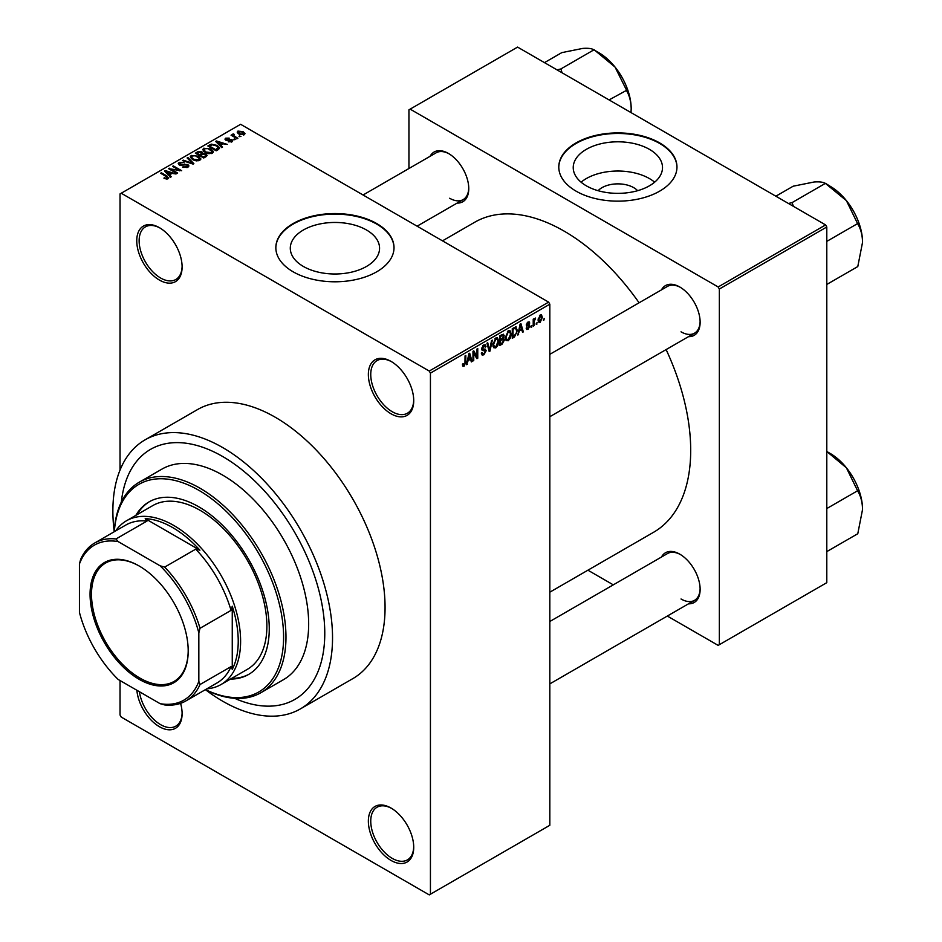 <?xml version="1.0" encoding="UTF-8"?>
<svg xmlns="http://www.w3.org/2000/svg" width="942" height="942" viewBox="0 0 942 942"><rect width="100%" height="100%" fill="white"/><g stroke="black" fill="none" stroke-linecap="round" stroke-linejoin="round"><path stroke-width="1.41" d="M391.036 413.785A32.075 18.522 60 0 1 368.357 374.504A32.075 18.522 60 0 1 391.036 361.398L391.036 361.398A32.075 18.522 60 0 1 413.726 400.691A32.075 18.522 60 0 1 391.036 413.785M391.648 361.763A30.391 17.545 -120 0 0 377.035 360.586A30.391 17.545 -120 0 0 372.384 384.937A30.391 17.545 -120 0 0 392.237 411.725A30.391 17.545 -120 0 0 407.427 413.22A30.391 17.545 -120 0 0 413.715 399.985M391.036 860.435A32.075 18.522 60 0 1 368.357 821.153A32.075 18.522 60 0 1 391.036 808.048L391.036 808.048A32.075 18.522 60 0 1 413.726 847.341A32.075 18.522 60 0 1 391.036 860.435M391.648 808.413A30.391 17.545 -120 0 0 377.035 807.235A30.391 17.545 -120 0 0 372.384 831.586A30.391 17.545 -120 0 0 392.237 858.374A30.391 17.545 -120 0 0 407.427 859.869A30.391 17.545 -120 0 0 413.715 846.634M180.593 703.333A32.075 18.522 60 0 1 182.112 713.624A32.075 18.522 60 0 1 159.434 726.718A32.075 18.522 60 0 1 136.873 690.262M139.44 691.734A30.391 17.545 -120 0 0 160.623 724.657A30.391 17.545 -120 0 0 175.824 726.152A30.391 17.545 -120 0 0 182.112 712.917M159.434 280.068A32.075 18.522 60 0 1 136.755 240.787A32.075 18.522 60 0 1 159.434 227.681L159.434 227.681A32.075 18.522 60 0 1 182.112 266.975A32.075 18.522 60 0 1 159.434 280.068M160.034 228.046A30.391 17.545 -120 0 0 145.433 226.869A30.391 17.545 -120 0 0 140.77 251.22A30.391 17.545 -120 0 0 160.623 278.008A30.391 17.545 -120 0 0 175.824 279.503A30.391 17.545 -120 0 0 182.112 266.268M598.111 190.696A22.42 12.941 180 0 1 633.731 187.658A22.42 12.941 180 0 1 637.628 190.696M649.438 149.354A44.639 25.775 0 0 0 600.784 143.773A44.639 25.775 0 0 0 573.231 167.582A44.639 25.775 0 0 0 586.301 185.81A44.639 25.775 0 0 0 634.955 191.391A44.639 25.775 0 0 0 662.509 167.582A44.639 25.775 0 0 0 649.438 149.354M654.643 182.195A44.639 25.775 0 0 0 649.438 178.58A44.639 25.775 0 0 0 581.096 182.195M659.659 142.913A59.087 34.112 0 0 0 595.262 135.507A59.087 34.112 0 0 0 558.783 167.028A59.087 34.112 0 0 0 576.08 191.155A59.087 34.112 0 0 0 640.489 198.55A59.087 34.112 0 0 0 676.968 167.028A59.087 34.112 0 0 0 659.659 142.913M676.957 167.311A59.087 34.112 0 0 0 659.659 143.455A59.087 34.112 0 0 0 595.474 136.013A59.087 34.112 0 0 0 558.783 167.311M303.359 266.445A44.639 25.775 180 0 1 290.289 248.229A44.639 25.775 180 0 1 317.843 224.42A44.639 25.775 180 0 1 366.497 230.001A44.639 25.775 180 0 1 379.567 248.229A44.639 25.775 180 0 1 352.014 272.038A44.639 25.775 180 0 1 303.359 266.445M376.718 223.548A59.087 34.112 0 0 0 312.32 216.154A59.087 34.112 0 0 0 275.841 247.675A59.087 34.112 0 0 0 293.139 271.802A59.087 34.112 0 0 0 357.536 279.197A59.087 34.112 0 0 0 394.015 247.675A59.087 34.112 0 0 0 376.718 223.548M394.015 247.946A59.087 34.112 0 0 0 376.718 224.102A59.087 34.112 0 0 0 312.532 216.648A59.087 34.112 0 0 0 275.841 247.946M661.472 289.877A28.707 16.567 60 0 1 679.83 287.027L679.83 287.027A28.707 16.567 60 0 1 700.13 322.188A28.707 16.567 60 0 1 688.484 336.659M680.442 287.392A27.012 15.602 -120 0 0 667.513 286.38L549.822 354.333M430.105 156.29A28.707 16.567 60 0 1 448.463 153.452L448.463 153.452A28.707 16.567 60 0 1 468.763 188.612A28.707 16.567 60 0 1 457.117 203.083M449.075 153.817A27.012 15.602 -120 0 0 436.146 152.804L363.07 194.994M661.472 557.04A28.707 16.567 60 0 1 679.83 554.19L679.83 554.19A28.707 16.567 60 0 1 700.13 589.351A28.707 16.567 60 0 1 688.484 603.822M680.442 554.555A27.012 15.602 -120 0 0 667.513 553.543L549.822 621.496M114.229 531.735A121.565 70.179 60 0 1 139.239 482.21A121.565 70.179 60 0 1 200.022 488.227A121.565 70.179 60 0 1 279.433 595.356A121.565 70.179 60 0 1 260.804 692.759A121.565 70.179 60 0 1 205.403 689.65A155.324 89.678 -120 0 0 222.701 701.213A155.324 89.678 -120 0 0 300.368 708.914A155.324 89.678 -120 0 0 324.178 584.44A155.324 89.678 -120 0 0 222.701 447.568A155.324 89.678 -120 0 0 145.044 439.867A155.324 89.678 -120 0 0 114.241 531.7M300.368 708.914L352.897 678.581A155.324 89.678 -120 0 0 376.706 554.108A155.324 89.678 -120 0 0 275.241 417.235A155.324 89.678 -120 0 0 197.573 409.546L145.044 439.867M549.822 592.188L653.63 532.254A178.968 103.326 -120 0 0 666.112 349.576M639.1 302.794A178.968 103.326 -120 0 0 564.152 231.131A178.968 103.326 -120 0 0 474.662 222.265L442.493 240.846M222.701 456.529A144.35 83.343 -120 0 0 150.532 449.369A144.35 83.343 -120 0 0 121.33 502.121A144.35 83.343 -120 0 1 150.532 449.369A144.35 83.343 -120 0 1 222.701 456.529A144.35 83.343 -120 0 1 317.007 583.734A144.35 83.343 -120 0 1 294.881 699.4A144.35 83.343 -120 0 0 317.007 583.734A144.35 83.343 -120 0 0 222.701 456.529M537.011 322.611L536.257 324.437L537.011 322.611M533.973 322.117L533.973 325.744L533.219 326.191L533.219 319.173L533.973 318.726L533.973 319.856L535.598 318.043L533.973 322.117L533.219 321.669M531.806 325.626L531.041 327.439L531.806 325.626M529.851 325.991L528.015 329.311L526.778 329.5L526.166 328.134L526.919 327.569L528.062 328.287L529.086 326.603L526.272 325.061L527.979 322.07L529.251 321.881L529.745 323.059L528.015 323.047L527.025 324.472L529.416 324.755L529.851 325.991L527.897 324.86M526.919 327.569L528.062 328.287M526.708 326.156L526.272 325.061L528.144 326.12M528.98 323.624L527.261 322.623M526.401 324.119L527.273 324.919M519.254 331.36L517.806 335.081L520.114 324.107L520.914 323.636L523.34 331.89L522.539 332.349L521.892 329.841L518.665 331.019M508.256 340.721L506.078 340.474L505.324 337.589L508.256 330.819L509.999 330.666L511.188 334.092L510.434 337.99L508.256 340.721L505.465 339.12M495.775 347.928L493.596 347.68L492.843 344.796L495.775 338.025L497.517 337.872L498.707 341.298L497.953 345.196L495.775 347.928L492.984 346.326M462.546 365.319L464.1 366.214L462.911 366.226L462.451 364.165L463.217 363.6L464.135 365.072L464.948 363.871L465.054 355.888L465.819 355.452L465.819 361.999L464.1 366.214L462.911 366.226M462.463 364.472L464.135 365.072M429.246 371.054L548.633 302.123L549.822 304.195L549.822 825.286L430.435 894.205L430.435 373.114L429.246 371.054L121.224 193.228L120.034 193.911L120.034 470.058M549.822 304.195L430.435 373.114M468.033 360.939L466.573 364.66L468.892 353.674L469.693 353.215L472.107 361.469L471.318 361.928L470.659 359.42L467.432 360.598M473.744 352.803L473.744 360.527L472.978 360.963L472.978 351.319L473.791 350.848L476.993 356.735L476.993 348.999L477.759 348.552L477.759 358.207L476.935 358.678L472.978 352.367M485.46 351.107L482.163 350.377L481.55 348.881L483.717 344.996L485.295 344.772L486.001 346.55L485.248 347.115L483.741 346.103L482.551 349.317L485.071 349.011L486.225 350.648L483.858 354.816L482.139 355.04L481.338 353.003L482.092 352.438L482.645 353.792L483.917 353.65L485.46 351.107L483.529 349.329M483.446 345.161L484.789 345.938L482.893 345.62M482.61 349.364L481.562 348.752L483.752 349.27M492.336 340.144L489.946 351.166L489.204 351.602L486.955 343.241L487.744 342.794L489.534 350.283L491.536 340.604L492.336 340.144M502.898 337.895L504.453 339.956L502.145 344.124L499.79 345.49L499.79 335.835L503.617 334.198L503.852 338.284M515.604 326.886L517.37 330.454L514.497 337L512.271 338.284L512.271 328.628L516.298 327.004M542.333 317.348L540.213 322.27L538.942 322.399L538.094 319.856L540.213 315.005L541.509 314.887L542.333 317.348L541.497 316.865M544.182 318.478L543.416 320.304L544.182 318.478M120.034 680.536L120.034 715.002L121.224 717.074L429.246 894.9L430.435 894.205M240.94 136.519L238.985 136.26L240.94 136.519M235.735 139.522L233.781 139.275L235.735 139.522M222.524 147.14L221.735 147.611L215.683 141.441L216.483 140.982L227.269 144.409L223.313 143.808L220.687 145.327L222.524 147.14M213.186 152.298L213.186 151.191L212.291 153.181L208.794 153.687L205.179 152.463L202.707 149.66L203.719 148.224L210.937 149.024L213.292 151.768M200.705 159.504L200.705 158.397L199.81 160.387L196.313 160.894L192.698 159.669L190.225 156.867L191.238 155.43L198.456 156.231L200.811 158.974M187.894 167.264L182.548 167.099L186.975 166.663L187.093 164.956L179.298 164.968L178.238 163.614L179.18 162.401L183.961 162.519L180.181 162.954L180.087 164.544L187.835 164.509L188.942 165.945L187.894 167.264M186.975 167.664L187.093 164.956M180.181 162.954L180.087 165.321M171.303 176.719L170.502 177.178L164.461 171.02L165.25 170.561L176.036 173.987L172.092 173.387L169.454 174.906L171.303 176.719M548.633 302.123L240.61 124.297L121.224 193.228M166.345 179.027L163.884 178.12L167.193 178.097L167.37 177.261L160.623 173.234L161.388 172.798L167.064 176.072L168.135 178.674L166.345 179.027M167.193 179.015L167.37 177.261M168.806 177.803L168.135 178.674M177.661 173.045L176.908 173.481L168.547 168.665L179.263 170.208L172.563 166.345L173.328 165.898L181.676 170.726L170.973 169.183L177.661 173.045M193.875 163.684L193.134 164.12L182.524 160.587L183.313 160.14L192.486 163.366L187.105 157.95L187.905 157.491L193.875 163.684M206.062 156.643L203.708 158.009L195.359 153.181L197.714 151.815L201.906 151.827L202.836 153.31L205.921 153.899L207.169 155.406L206.062 156.643M202.871 153.063L202.836 154.076M218.426 149.519L216.189 150.802L207.841 145.975L211.326 144.138L217.072 145.421L219.58 148.13L218.426 149.519M232.05 141.771L228.247 141.712L231.237 141.241L231.32 140.111L225.739 140.146L224.938 139.122L225.727 138.156L229.224 138.144L226.622 138.639L226.374 139.64L231.92 139.581L232.851 140.747L232.05 141.771M231.237 142.112L231.32 140.111M226.622 138.639L226.374 140.417M237.902 138.274L237.137 138.709L231.061 135.201L232.792 135.318L232.615 134.176L233.663 133.941L234.322 134.576L233.651 135.648L237.902 138.274M232.792 136.201L232.615 135.095M233.663 133.941L233.651 136.696M244.249 134.73L238.985 134.129L237.196 132.151L237.949 131.091L243.154 131.656L245.014 133.67L244.249 134.73M234.605 698.316A144.35 83.343 -120 0 0 294.881 699.4A144.35 83.343 -120 0 1 234.605 698.316M825.604 224.926L826.793 226.998L719.347 289.029L718.157 286.969L825.604 224.926L517.582 47.1L408.946 109.825L408.946 168.512M719.347 289.029L719.347 644.693L718.157 645.388L667.325 616.044M613.301 584.852L587.914 570.193M719.347 644.693L826.793 582.662L826.793 226.998M718.157 286.969L410.135 109.131M681.031 331.831A27.012 15.602 -120 0 0 694.537 333.174A27.012 15.602 -120 0 0 700.118 321.481M449.652 198.256A27.012 15.602 -120 0 0 463.17 199.598A27.012 15.602 -120 0 0 468.751 187.905M681.031 598.994A27.012 15.602 -120 0 0 694.537 600.337A27.012 15.602 -120 0 0 700.118 588.644M164.532 178.462L164.532 177.626M161.388 173.669L161.388 172.798M165.25 171.833L165.25 170.561M169.454 176.119L169.454 174.906M167.017 172.374L168.736 174.188L170.855 172.963L165.78 171.256L167.017 173.634M168.736 175.389L168.736 174.188M165.78 172.374L165.78 171.256M170.855 174.093L170.855 172.963M169.36 169.124L169.36 168.194M179.263 170.867L179.263 170.208M173.328 166.781L173.328 165.898M170.973 170.066L170.973 169.183M183.195 167.417L183.195 166.593M179.18 164.897L179.18 162.401M181.182 165.533L181.182 164.897M184.691 164.815L184.691 164.026M187.835 167.299L187.835 164.509M183.313 160.858L183.313 160.14M187.905 158.751L187.905 157.491M191.238 158.656L191.238 155.43M198.456 157.161L198.456 156.231M192.215 155.995L191.45 157.079L193.475 159.233L198.821 159.822L199.574 158.751L195.465 155.748L192.215 155.995M193.475 160.069L193.475 159.233M198.821 160.788L198.821 159.822M197.714 152.945L197.714 151.815M201.894 153.04L201.906 151.827M205.921 156.725L205.921 153.899M197.09 153.31L199.586 154.747L201.729 153.416L201.282 152.345L198.421 152.545L197.09 154.182M199.586 155.63L199.586 154.747M201.729 154.641L201.282 152.345M200.564 155.312L203.496 157.008L205.792 155.56L205.168 154.335L202.059 154.453L200.564 156.195M203.496 157.879L203.496 157.008M205.792 156.808L205.168 154.335M205.109 157.208L205.109 156.078M203.719 151.45L203.719 148.224M210.937 149.955L210.937 149.024M204.697 148.789L203.931 149.872L205.957 152.027L211.302 152.616L212.056 151.544L207.946 148.542L204.697 148.789M205.957 152.863L205.957 152.027M211.302 153.581L211.302 152.616M211.326 145.103L211.326 144.138M217.072 146.34L217.072 145.421M209.571 146.104L215.977 149.802L218.038 147.199L216.295 145.845L212.174 144.797L209.571 146.104L209.571 146.976M215.977 150.673L215.977 149.802M218.344 149.566L218.038 147.199M217.343 150.143L217.343 149.013M216.483 142.266L216.483 140.982M220.687 146.54L220.687 145.327M218.238 142.795L219.969 144.609L222.076 143.396L217.013 141.689L218.238 144.055M219.969 145.81L219.969 144.609M217.013 142.795L217.013 141.689M222.076 144.526L222.076 143.396M228.894 141.971L228.894 141.218M225.727 140.134L225.727 138.156M227.128 140.558L227.128 139.793M231.92 141.842L231.92 139.581M234.534 139.71L234.534 138.839M231.826 135.636L231.826 134.765M234.746 137.332L234.746 136.449M239.751 136.708L239.751 135.825M237.949 133.423L237.949 131.091M243.154 132.587L243.154 131.656M243.401 135.059L242.459 132.127L238.797 131.609L238.385 133.752M238.797 131.609L239.739 133.693L243.401 134.211L243.813 133.599L243.813 134.93M239.739 134.529L239.739 133.693M466.749 363.836L467.373 364.201M471.035 360.845L472.107 361.469M469.681 358.855L470.659 359.42M468.998 356.441L468.292 359.667L470.399 358.443L469.34 354.416L468.998 356.441L468.386 356.088M467.703 359.326L468.292 359.667M472.978 360.091L473.744 360.527M475.369 355.793L476.993 356.735M476.193 357.301L477.759 358.207M481.35 353.368L483.858 354.816M483.517 345.113L486.001 346.55M481.621 348.081L482.316 348.481M483.811 349.258L486.225 350.648M488.933 350.577L489.946 351.166M488.721 349.812L489.534 350.283M497.894 340.827L498.707 341.298M497.352 344.854L497.953 345.196M494.95 338.673L495.786 339.155L493.596 344.372L494.479 346.915L495.763 346.809L497.941 341.71L497.623 339.709L495.551 338.166M492.866 343.948L493.596 344.372M497.623 339.709L495.786 339.155M502.133 334.481L504.241 335.693M502.027 338.555L504.453 339.956M499.79 336.094L500.543 336.529L500.543 339.414L502.769 338.037L503.475 336.294L501.874 334.634M499.79 338.967L500.543 339.414M503.475 336.294L501.874 335.764L500.543 336.529M499.79 340.097L500.543 340.533L500.543 343.924L502.157 342.994L503.699 340.403L501.968 338.59M499.79 343.477L500.543 343.924M501.073 339.108L502.051 339.673L500.543 340.533M503.699 340.403L502.051 339.673M510.376 333.621L511.188 334.092M509.834 337.648L510.434 337.99M507.432 331.466L508.268 331.949L506.078 337.165L506.961 339.709L508.244 339.603L510.423 334.504L510.105 332.502L508.032 330.96M505.348 336.753L506.078 337.165M510.105 332.502L508.268 331.949M513.52 336.435L514.497 337M516.569 329.994L517.37 330.454M513.025 329.323L513.025 336.718L516.31 333.421L516.605 330.889L515.462 328.11L513.025 329.323L512.271 328.888M512.271 336.27L513.025 336.718M513.402 327.981L514.379 328.546M514.308 327.451L515.827 328.205L514.414 327.392M517.982 334.269L518.606 334.622M522.257 331.266L523.34 331.89M520.914 329.288L521.892 329.841M520.22 326.874L519.513 330.089L521.633 328.864L520.573 324.837L520.22 326.874L519.607 326.521M518.924 329.747L519.513 330.089M526.178 328.252L528.015 329.311M526.307 324.578L528.898 326.085M528.003 322.058L529.745 323.059M531.041 326.568L531.806 327.004M533.219 325.308L533.973 325.744M533.219 319.409L533.973 319.856M534.42 318.608L535.386 319.173M534.232 319.008L534.844 319.362M533.219 320.08L534.114 320.598M536.257 323.553L537.011 323.989M538.2 321.104L540.213 322.27M539.825 315.276L541.002 315.959L540.19 316.017L538.859 319.42L540.237 321.257L541.568 317.854L539.483 315.605M538.141 318.997L538.859 319.42M538.129 320.563L540.237 321.257M543.416 319.42L544.182 319.856M90.067 594.308A69.39 40.059 60 0 1 139.133 565.977A69.39 40.059 60 0 1 188.2 650.969A69.39 40.059 60 0 1 139.133 679.3A69.39 40.059 60 0 1 90.067 594.308M139.498 566.189A68.377 39.482 -120 0 0 105.669 563.01A68.377 39.482 -120 0 0 91.504 594.308A68.377 39.482 -120 0 0 121.353 663.121A68.377 39.482 -120 0 0 174.046 681.443A68.377 39.482 -120 0 0 188.2 650.545M115.654 530.923A94.553 54.589 60 0 1 126.487 520.773A94.553 54.589 60 0 1 199.339 546.101A94.553 54.589 60 0 1 240.61 641.243A94.553 54.589 60 0 1 221.029 684.528A94.553 54.589 60 0 1 206.828 688.837M198.833 681.337L200.022 684.528A91.174 52.634 60 0 1 185.915 700.907L216.954 682.985A91.174 52.634 -120 0 0 231.061 666.606L232.262 669.385A92.858 53.612 -120 0 0 238.232 641.243A92.858 53.612 -120 0 0 232.262 606.212L231.061 610.369A91.174 52.634 -120 0 0 195.724 549.162L199.916 550.199L145.209 518.618L147.023 521.044A91.174 52.634 -120 0 0 125.781 525.071L94.742 542.992A91.174 52.634 60 0 1 115.984 538.965L118.15 541.591A89.478 51.669 -120 0 0 79.446 563.94L79.446 612.406A89.478 51.669 -120 0 0 118.15 679.453L160.128 703.686A89.478 51.669 -120 0 0 198.833 681.337L198.833 632.871A89.478 51.669 -120 0 0 160.128 565.824L118.15 541.591M199.916 550.199A92.858 53.612 -120 0 0 145.209 518.618M232.262 669.385L232.262 606.212M79.446 563.94L80.635 559.371A91.174 52.634 60 0 1 94.742 542.992M185.915 700.907A91.174 52.634 60 0 1 164.685 704.934L160.128 703.686M231.061 610.369L200.022 628.29L198.833 632.871M231.061 666.606L200.022 684.528M147.023 521.044L115.984 538.965M160.128 565.824L164.685 567.084A91.174 52.634 60 0 1 200.022 628.29M195.724 549.162L164.685 567.084M230.425 679.111A99.616 57.509 -120 0 0 248.641 674.437A99.616 57.509 -120 0 0 263.901 594.626A99.616 57.509 -120 0 0 198.833 506.843A99.616 57.509 -120 0 0 149.024 501.909A99.616 57.509 -120 0 0 135.872 515.345M149.625 501.568A99.616 57.509 -120 0 0 137.073 514.662M205.497 689.603A119.87 69.213 -120 0 0 283.53 633.224A119.87 69.213 -120 0 0 198.833 490.299A119.87 69.213 -120 0 0 114.323 531.688M260.804 692.759L283.483 679.665A121.565 70.179 -120 0 0 302.123 582.25A121.565 70.179 -120 0 0 222.701 475.133A121.565 70.179 -120 0 0 161.93 469.116L139.239 482.21M126.487 520.773L152.745 505.607A94.553 54.589 60 0 1 200.022 510.281A94.553 54.589 60 0 1 261.794 593.601A94.553 54.589 60 0 1 247.299 669.362L221.029 684.528M231.614 678.417A99.616 57.509 -120 0 0 249.23 674.095M862.554 509.434A45.675 26.376 60 0 0 846.411 467.809A45.675 26.376 -120 0 0 830.255 453.491L826.793 451.489L846.411 467.809L857.785 491.171C860.776 496.045 862.377 502.133 862.554 509.434L857.785 533.725L826.793 551.612M826.793 508.55L857.785 490.652M862.554 242.271A45.675 26.376 60 0 0 846.411 200.646A45.675 26.376 -120 0 0 830.255 186.328L825.863 183.784L846.411 200.646L857.785 224.008C860.776 228.882 862.377 234.97 862.554 242.271L857.785 266.562L826.793 284.449M826.793 241.387L857.785 223.49M793.411 206.345L792.057 202.612L825.486 183.313L830.255 186.328M792.057 202.612L788.454 203.484M775.843 196.207L793.188 186.198L814.112 181.994C819.458 181.606 823.12 182.053 825.098 183.349L825.486 183.313M792.446 203.095A52.434 30.274 -120 0 0 791.669 202.648M562.044 72.769L561.067 69.508A52.434 30.274 -120 0 0 560.69 69.284A52.434 30.274 -120 0 0 560.302 69.072L557.087 69.908M609.074 99.923L626.406 90.432C629.409 95.307 631.01 101.395 631.187 108.695L631.022 112.593M561.067 69.508L560.69 69.037L594.108 49.738L615.044 67.07L626.406 89.914M544.476 62.631L561.809 52.622L582.733 48.419C588.091 48.03 591.753 48.478 593.731 49.773L594.108 49.738M631.187 108.695A45.675 26.376 -120 0 0 615.044 67.07A45.675 26.376 -120 0 0 598.888 52.74L594.496 50.209M167.064 176.99L167.064 176.072M182.936 165.321L182.936 164.532M190.861 163.366L190.861 162.778M201.011 155.053L201.011 153.923M209.972 145.88L209.972 144.75M228.341 140.44L228.341 139.487M465.054 361.563L465.819 361.999M481.574 349.211L483.564 350.365M488.345 348.422L489.228 348.929M501.168 343.559L502.145 344.124M500.897 335.199L501.874 335.764M167.535 177.602L167.535 178.933M187.717 165.768L187.717 167.358M179.486 163.767L179.486 165.074M191.45 157.079L191.45 158.833M199.574 158.751L199.574 160.517M205.909 155.206L205.909 156.737M203.931 149.872L203.931 151.627M212.056 151.544L212.056 153.31M231.72 140.652L231.72 141.936M226.08 139.239L226.08 140.323M233.416 135.212L233.416 136.555M482.645 353.792L481.338 353.038M494.479 346.915L492.937 346.02M506.961 339.709L505.418 338.814M527.284 328.393L526.448 327.91M528.686 322.941L527.602 322.317M549.822 683.88L694.537 600.337M830.255 453.491L826.793 451.489M694.537 333.174L549.822 416.717M417.094 226.186L463.17 199.598"/></g></svg>
